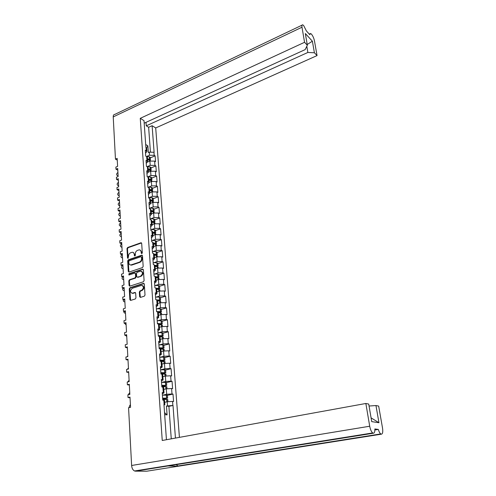 <?xml version="1.0" encoding="UTF-8"?>
<svg xmlns="http://www.w3.org/2000/svg" width="496" height="496" viewBox="0 0 496 496"><rect width="100%" height="100%" fill="white"/><g stroke="black" fill="none" stroke-linecap="round" stroke-linejoin="round"><path stroke-width="0.74" d="M141.813 253.654L142.296 252.848L141.689 243.412L140.889 242.792L127.664 247.492L126.988 248.626L127.515 257.963L128.061 258.404L128.47 256.395C128.514 254.634 129.239 253.425 130.646 252.755L132.289 252.259C133.443 252.278 134.106 252.985 134.267 254.38L134.342 255.601L134.9 256.041L135.377 255.242L135.303 254.02C135.34 252.253 136.071 251.032 137.497 250.362L139.171 249.854C140.337 249.879 141 250.592 141.168 251.987L141.248 253.208L141.813 253.654L141.248 253.208M139.339 292.008L139.63 296.689L140.387 297.402L144.305 296.199L145.012 295.027L144.305 284.078L143.58 283.377L129.952 287.73L129.258 288.877L129.871 299.708L130.615 300.415L135.259 298.989L135.954 297.829L135.675 293.155L134.943 292.454L132.401 293.235C129.921 292.206 129.896 290.551 132.314 288.275L141.478 285.38C143.97 286.44 143.995 288.108 141.54 290.377L140.046 290.848L139.339 292.008L139.847 292.169L140.362 297.408M128.569 407.737L131.62 465.484L369.712 426.231L365.856 403.484L162.242 440.485L140.269 118.327L304.556 42.296L301.996 27.224L113.224 116.907L115.456 159.154L117.174 158.404L117.602 166.346L115.872 167.09L115.983 169.229L117.713 168.485L118.147 176.52L116.411 177.252L116.523 179.416L118.265 178.684L118.699 186.806L116.951 187.525L117.068 189.714L118.817 189.001L119.257 197.216L117.496 197.923L117.614 200.136L119.375 199.429L119.821 207.743L118.054 208.438L118.172 210.676L119.945 209.982L120.398 218.389L118.612 219.077L118.736 221.34L120.516 220.658L120.974 229.164L119.183 229.834L119.307 232.128L121.098 231.458L121.563 240.064L119.759 240.721L119.877 243.04L121.687 242.389L122.152 251.094L120.336 251.739L120.46 254.082L122.283 253.444L122.754 262.254L120.925 262.886L121.055 265.261L122.884 264.635L123.361 273.55L121.52 274.164L121.65 276.563L123.492 275.956L123.975 284.977L122.121 285.578L122.252 288.009L124.105 287.413L124.595 296.546L122.735 297.129L122.865 299.59L124.732 299.007L125.228 308.252L123.349 308.822L123.479 311.314L125.358 310.75L125.866 320.106L123.975 320.658L124.105 323.181L125.996 322.629L126.511 332.103L124.608 332.636L124.744 335.191L126.647 334.657L127.162 344.249L125.246 344.77L125.383 347.355L127.298 346.84L127.819 356.55L125.897 357.052L126.034 359.668L127.962 359.166L128.489 368.999L126.554 369.483L126.691 372.136L128.631 371.653L129.171 381.61L127.218 382.075L127.36 384.76L129.313 384.295L129.853 394.382L127.887 394.828L128.03 397.544L130.002 397.104L130.553 407.315L128.569 407.737M129.065 272.075L142.476 267.598L143.17 266.445L142.488 255.818L141.844 255.149L128.365 259.768L127.683 260.908L128.278 271.424L129.065 272.075M143.394 269.843L142.575 269.185L128.929 273.718L128.923 274.995L134.757 273.085L135.433 273.773L135.619 276.805L134.924 277.958L129.499 279.732L128.811 280.879L129.065 285.46L129.772 286.155L143.381 281.79L144.088 280.631L143.394 269.843M130.039 397.804L128.03 397.544M129.357 385.063L127.36 384.76M128.681 372.477L126.691 372.136M128.011 360.053L126.034 359.668M127.348 347.777L125.383 347.355M126.697 335.656L124.744 335.191M126.058 323.677L124.105 323.181M125.42 311.848L123.479 311.314M124.794 300.161L122.865 299.59M124.174 288.616L122.252 288.009M123.56 277.202L121.65 276.563M122.952 265.93L121.055 265.261M122.351 254.789L120.46 254.082M121.762 243.778L119.877 243.04M121.173 232.891L119.307 232.128M120.596 222.134L118.736 221.34M120.026 211.501L118.172 210.676M119.462 200.985L117.614 200.136M118.904 190.594L117.068 189.714M118.352 180.321L116.523 179.416M117.806 170.159L115.983 169.229M117.267 160.115L115.456 159.154M175.441 438.086L173.011 405.474L166.451 406.032L167.084 414.892L164.672 414.631M179.416 437.367L155.707 127.949L317.049 55.583L314.458 40.858C313.875 38.149 312.871 35.91 311.451 34.137L310.589 33.474L309.777 34.652L306.398 30.95L303.651 25.538L302.734 24.831C301.977 24.67 301.735 25.463 301.996 27.224M145.694 144.534L147.864 145.805L148.341 152.539L149.259 152.142L154.101 152.284L152.117 125.711L155.707 127.949M150.276 157.902L155.118 155.843L154.194 155.316L149.482 155.26L146.512 156.525M155.118 155.843L155.552 161.64L154.628 161.119L154.95 165.397L155.874 165.912L156.314 171.771L155.384 171.263L155.707 175.59L156.637 176.086L157.083 182.013L156.153 181.524L156.476 185.901L157.412 186.384L157.858 192.38L156.928 191.902L157.257 196.329L158.193 196.8L158.646 202.858L157.709 202.399L158.044 206.875L158.98 207.334L159.445 213.466L158.503 213.02L158.838 217.552L159.786 217.986L160.251 224.192L159.303 223.764L159.644 228.346L160.592 228.768L161.064 235.048L160.115 234.633L160.462 239.27L161.411 239.673L161.888 246.028L160.933 245.632L161.287 250.325L162.242 250.709L162.725 257.139L161.764 256.761L162.118 261.51L163.079 261.882L163.568 268.386L162.607 268.02L162.961 272.825L163.928 273.178L164.424 279.763L163.457 279.415L163.816 284.282L164.79 284.617L165.286 291.276L164.319 290.954L164.684 295.876L165.658 296.193L166.166 302.938L165.187 302.628L165.559 307.613L166.538 307.911L167.047 314.737L166.067 314.445L166.445 319.492L167.425 319.771L167.946 326.678L166.96 326.411L167.344 331.52L168.33 331.774L168.857 338.768L167.865 338.526L168.249 343.697L169.241 343.933L169.775 351.013L168.783 350.79L169.173 356.023L170.165 356.24L170.705 363.407L169.706 363.208L170.103 368.509L171.101 368.702L171.647 375.962L170.643 375.782L171.046 381.151L172.05 381.319L172.602 388.672L171.597 388.517L172 393.954L173.011 394.103L173.569 401.549L172.558 401.413L172.862 405.455M164.102 404.345L163.81 400.241L164.554 400.47L164.846 404.569L163.947 404.327L166.433 439.723M163.81 400.241L162.762 400.098L162.229 392.503L164.021 392.906L162.316 393.737M163.277 392.658L162.886 387.14L161.845 386.973L161.324 379.483L163.103 379.936L161.417 380.816M162.366 379.663L161.981 374.207L160.94 374.021L160.425 366.625L162.198 367.127L160.524 368.063M161.46 366.823L161.082 361.448L160.047 361.231L159.538 353.927L161.305 354.485L159.644 355.471M160.568 354.156L160.196 348.843L159.166 348.607L158.664 341.397L160.425 341.998L158.776 343.04M159.687 341.645L159.321 336.393L158.292 336.139L157.796 329.022L159.551 329.673L157.92 330.758M158.819 329.288L158.453 324.105L157.437 323.832L156.947 316.801L158.689 317.496L157.071 318.63M157.964 317.087L157.604 311.972L156.587 311.674L156.104 304.73L157.84 305.474L156.234 306.658M157.114 305.04L156.761 299.987L155.75 299.671L155.267 292.807L157.003 293.595L155.409 294.822M156.277 293.136L155.924 288.145L154.919 287.81L154.448 281.034L156.172 281.864L154.591 283.135M155.453 281.381L155.105 276.452L154.101 276.098L153.636 269.402L155.353 270.277L153.785 271.591M154.634 269.768L154.293 264.901L153.295 264.523L152.83 257.914L154.541 258.825L152.991 260.183M153.828 258.298L153.487 253.487L152.495 253.096L152.043 246.562L153.741 247.51L152.204 248.911M153.028 246.965L152.694 242.209L151.708 241.8L151.255 235.346L152.954 236.332L151.429 237.776M152.241 235.767L151.912 231.068L150.927 230.64L150.48 224.266L152.173 225.289L150.66 226.771M151.46 224.7L151.137 220.057L150.158 219.616L149.718 213.311L151.398 214.377L149.897 215.89M150.691 213.764L150.369 209.176L149.395 208.717L148.961 202.492L150.635 203.589L149.147 205.146M149.935 202.957L149.612 198.425L148.645 197.947L148.217 191.797L149.885 192.925L148.403 194.519M149.184 192.281L148.868 187.798L147.901 187.308L147.479 181.22L149.141 182.392L147.672 184.016M148.44 181.722L148.13 177.295L147.169 176.787L146.748 170.773L148.403 171.976L146.946 173.631M147.709 171.287L147.399 166.91L146.444 166.389L146.029 160.444L147.672 161.677L146.233 163.37M146.977 160.971L146.673 156.643L145.725 156.11L145.316 150.232L146.952 151.497L145.52 153.221M140.269 118.327L144.014 120.658L145.905 147.548L146.729 148.354L146.952 151.497M369.055 406.026L375.962 405.542L378.963 422.735L371.721 421.625L368.72 404.066L365.856 403.484M369.712 426.231C370.357 429.548 371.343 431.787 372.676 432.946L373.321 433.225C374.424 433.182 374.933 431.762 374.852 428.953L378.318 429.418C379 431.687 379.812 433.194 380.742 433.932L381.337 434.186C382.676 433.957 383.073 431.898 382.521 428.011L378.665 406.094L375.962 405.542M167.512 405.809L167.22 401.76L164.684 402.299M164.529 412.604L167.084 414.892M164.846 404.569L164.002 405.139M167.22 401.76L172.558 401.413M147.864 145.805L146.543 148.031M146.766 148.825L146.729 148.354M304.556 42.296L307.334 45.254L305.145 49.619L144.193 123.182M307.334 45.254L305.331 33.536L312.381 41.205L314.402 52.768L317.049 55.583M314.402 52.768L307.861 52.458L146.264 125.823L146.016 122.351M152.117 125.711L148.633 127.286L146.264 125.823M172 393.954L166.681 394.283L163.06 395.076M166.681 394.283L166.29 388.839L163.773 389.403M162.886 387.14L163.649 387.599M166.29 388.839L171.597 388.517M171.046 381.151L165.757 381.455L162.192 382.28M165.757 381.455L165.373 376.08L162.874 376.669M161.981 374.207L162.738 374.716M165.373 376.08L170.643 375.782M170.103 368.509L164.846 368.795L161.33 369.644M164.846 368.795L164.467 363.481L161.987 364.095M161.082 361.448L161.839 361.993M164.467 363.481L169.706 363.208M169.173 356.023L163.947 356.283L160.475 357.163M163.947 356.283L163.568 351.044L161.107 351.676M160.196 348.843L160.946 349.432M163.568 351.044L168.783 350.79M168.249 343.697L163.06 343.933L159.625 344.838M163.06 343.933L162.688 338.756L160.239 339.413M159.321 336.393L160.072 337.032M162.688 338.756L167.865 338.526M167.344 331.52L162.18 331.737L158.788 332.667M162.18 331.737L161.814 326.622L159.383 327.298M158.453 324.105L159.204 324.781M161.814 326.622L166.96 326.411M166.445 319.492L161.318 319.691L157.957 320.645M161.318 319.691L160.952 314.638L158.54 315.332M157.604 311.972L158.348 312.685L161.504 313.255M160.952 314.638L166.067 314.445M165.559 307.613L160.456 307.793L157.133 308.772M160.456 307.793L160.096 302.802L157.703 303.515M156.761 299.987L157.505 300.737M160.096 302.802L165.187 302.628M164.684 295.876L159.613 296.038L156.321 297.036M159.613 296.038L159.259 291.102L156.879 291.84M155.924 288.145L156.674 288.932M159.259 291.102L164.319 290.954M163.816 284.282L158.776 284.419L155.515 285.448M158.776 284.419L158.429 279.552L156.06 280.302M155.105 276.452L155.849 277.276M158.429 279.552L163.457 279.415M162.961 272.825L157.951 272.949L154.715 273.997M157.951 272.949L157.604 268.131L155.254 268.906M154.293 264.901L155.031 265.763M157.604 268.131L162.607 268.02M162.118 261.51L157.133 261.609L153.927 262.682M157.133 261.609L156.792 256.854L154.461 257.647M153.487 253.487L154.231 254.38M156.792 256.854L161.764 256.761M161.287 250.325L156.327 250.406L153.152 251.503M156.327 250.406L155.992 245.706L153.673 246.518M152.694 242.209L153.431 243.139M155.992 245.706L160.933 245.632M160.462 239.27L155.533 239.339L152.377 240.455M155.533 239.339L155.198 234.695L152.892 235.519M151.912 231.068L152.65 232.029M155.198 234.695L160.115 234.633M159.644 228.346L154.746 228.396L151.615 229.53M154.746 228.396L154.411 223.808L152.123 224.645M151.137 220.057L151.869 221.055M154.411 223.808L159.303 223.764M158.838 217.552L153.965 217.583L150.865 218.736M153.965 217.583L153.642 213.044L151.367 213.9M150.369 209.176L151.106 210.205M153.642 213.044L158.503 213.02M158.044 206.875L153.196 206.894L150.121 208.072M153.196 206.894L152.873 202.411L150.617 203.279M149.612 198.425L150.344 199.485M152.873 202.411L157.709 202.399M157.257 196.329L152.439 196.329L149.383 197.526M152.439 196.329L152.117 191.896L149.873 192.783M148.868 187.798L149.6 188.883M152.117 191.896L156.928 191.902M156.476 185.901L151.683 185.882L148.651 187.097M151.683 185.882L151.367 181.505L149.141 182.404L148.856 178.411M148.13 177.295L148.825 177.965M151.367 181.505L156.153 181.524M155.707 175.59L150.939 175.559L147.932 176.793M150.939 175.559L150.629 171.225L148.447 172.131M147.399 166.91L148.124 168.051M150.629 171.225L155.384 171.263M154.95 165.397L150.207 165.354L147.219 166.6M150.207 165.354L149.897 161.07L147.727 161.987M146.673 156.643L147.399 157.815M149.897 161.07L154.628 161.119M373.314 433.225L135.402 471.15L146.804 471.2L381.337 434.186L178.417 466.209L176.105 464.665M135.402 471.15L134.54 470.977C132.854 470.109 131.88 468.28 131.62 465.484M113.224 116.907C113.193 115.308 113.72 114.471 114.793 114.409L302.033 25.166M168.032 465.955L178.417 466.209M151.001 167.939L155.874 165.912M151.733 178.089L156.637 176.086M152.477 188.35L157.412 186.384M153.227 198.729L158.193 196.8M153.983 209.231L158.98 207.334M154.752 219.852L159.786 217.986M155.527 230.597L160.592 228.768M156.314 241.471L161.411 239.673M157.108 252.47L162.242 250.709M157.914 263.599L163.079 261.882M158.732 274.858L163.928 273.178M159.551 286.254L164.79 284.617M160.388 297.792L165.658 296.193M161.231 309.461L166.538 307.911M162.087 321.278L167.425 319.771M162.948 333.244L168.33 331.774M163.829 345.352L169.241 343.933M164.715 357.61L170.165 356.24M165.608 370.022L171.101 368.702M166.52 382.59L172.05 381.319M167.437 395.318L173.011 394.103M374.864 429.976L378.318 429.418M150.412 151.801L148.633 127.286M307.861 52.458L306.813 46.302M173.011 405.474L168.9 406.336L166.451 406.032M171.263 438.848L168.9 406.336M378.963 422.735L371.082 417.874M307.204 44.491L312.381 41.205M141.744 253.4L141.664 252.179L140.151 250.083M133.257 252.483L134.763 254.572L134.906 256.041M141.527 242.959L128.16 247.684L127.484 248.812L128.08 258.397M142.309 255.341L128.861 259.954L128.185 261.088L128.966 272.099M141.503 257.164L140.938 256.717L129.239 260.735L128.762 261.528L128.836 262.818C129.01 264.269 129.698 264.988 130.901 264.969L139.37 262.148C140.814 261.485 141.552 260.257 141.583 258.466L141.503 257.164L141.992 257.35L141.36 256.81M130.392 264.951L131.353 264.87M141.992 257.35L142.079 258.652C142.042 260.443 141.304 261.671 139.866 262.334L131.849 265.05M135.228 273.253L135.935 273.947L136.115 276.979L135.427 278.132L130.002 279.899L129.313 281.046L129.778 286.155M142.705 269.161L143.189 269.328L129.431 273.891L129.034 274.97M140.61 276.105C143.009 273.91 143.022 272.261 140.641 271.163L137.175 272.273L136.481 273.426L136.667 276.464L137.355 277.152L141.106 276.278C143.363 274.443 143.518 272.8 141.577 271.343M137.857 277.326L137.466 277.128M141.106 276.278L137.969 277.301M142.47 285.535C144.479 287.004 144.336 288.672 142.042 290.538L140.548 291.009L139.847 292.169M131.924 293.254L132.599 293.186M135.458 292.609L133.108 293.341M143.58 283.377L144.082 283.545L130.454 287.891L129.766 289.038L130.603 300.421M147.51 159.334L149.042 159.545L149.37 160.115M117.93 172.503L117.757 172.577C116.405 173.73 116.262 174.722 117.329 175.547L118.091 175.565M118.11 175.863L117.521 175.646M147.548 159.898L149.587 160.165L150.505 160.859M150.114 160.357L150.406 159.706L149.513 159.135L147.473 158.869M146.469 156.531L149.259 156.767L150.251 157.61M148.223 169.421L149.761 169.626L150.059 170.209M118.457 182.361L118.284 182.429C116.913 183.607 116.777 184.611 117.887 185.436L118.625 185.448M118.643 185.74L118.054 185.516M148.261 170.01L151.206 170.816M150.815 170.438L151.131 169.775L150.238 169.223L148.192 168.969M146.872 166.625L149.978 166.83L150.976 167.648M148.943 179.626L150.493 179.825L150.747 180.414M118.997 192.324L118.817 192.398C117.422 193.601 117.304 194.612 118.457 195.436L119.164 195.443M119.176 195.728L118.594 195.498M148.986 180.24L151.051 180.476L151.962 181.251M151.522 180.631L151.869 179.967L150.976 179.428L148.912 179.186M147.269 176.843L150.803 177.029L151.714 177.804M149.674 189.949L151.23 190.135L151.664 190.39L151.435 190.743M119.536 202.399L119.356 202.473C117.943 203.701 117.831 204.724 119.028 205.542L119.703 205.549M119.722 205.821L119.133 205.592M149.718 190.582L151.788 190.811L152.706 191.561M152.229 190.941L152.613 190.272L151.714 189.745L149.643 189.515M147.895 187.159L151.54 187.321L152.452 188.077M150.412 200.39L151.974 200.564L152.415 200.812L152.117 201.184M120.082 212.592L119.902 212.66C118.463 213.919 118.37 214.948 119.61 215.76L120.255 215.766M120.268 216.033L119.685 215.791M150.455 201.047L152.545 201.258L153.462 201.99M152.935 201.37L153.369 200.694L152.464 200.186L150.381 199.969M148.62 197.582L152.198 197.712L153.208 198.462M151.156 210.949L152.731 211.116L153.171 211.358L152.799 211.749M120.64 222.896L120.46 222.964C118.997 224.248 118.91 225.289 120.199 226.095L120.813 226.102M120.826 226.356L120.237 226.114M151.206 211.631L153.301 211.829L154.225 212.536M153.648 211.922L154.132 211.234L151.131 210.54M149.358 208.128L153.047 208.258L153.965 208.971M151.912 221.631L153.493 221.786L153.934 222.022L153.475 222.431M121.198 233.312L121.018 233.38C119.53 234.695 119.462 235.749 120.801 236.542L121.371 236.549M120.801 236.542L121.384 236.778L120.801 236.549M151.962 222.338L154.07 222.524L154.994 223.206M154.361 222.592L154.901 221.898L151.888 221.235M150.102 218.798L153.717 218.897L154.733 219.604M152.675 232.438L154.709 232.81L154.151 233.25M121.762 243.852L121.582 243.914C120.075 245.26 120.013 246.326 121.402 247.113L121.942 247.12M121.954 247.349L121.384 247.113L121.954 247.324M152.731 233.17L154.845 233.343L155.775 234.007M155.074 233.393L155.682 232.686L152.65 232.054M150.852 229.592L154.492 229.673L155.515 230.355M153.45 243.375L155.496 243.728L154.826 244.187M121.979 254.646C120.615 256.097 120.627 257.145 122.016 257.796L122.512 257.808M122.524 258.025L121.979 257.802M153.506 244.131L155.632 244.292L156.562 244.925M155.781 244.317L156.469 243.604L153.425 243.003M151.615 240.517L155.273 240.579L156.296 241.236M154.231 254.442L156.29 254.77L155.49 255.26M122.208 265.67C121.185 267.201 121.328 268.181 122.642 268.609L123.095 268.621M123.107 268.826L122.574 268.609M154.287 255.223L156.426 255.372L157.362 255.979M156.476 255.378L157.269 254.646L154.206 254.076M152.39 251.565L156.159 251.627L157.096 252.247M155.025 265.633L157.089 265.949L156.153 266.47M122.524 276.861C121.793 278.392 122.041 279.285 123.268 279.539L123.684 279.552M123.696 279.75L123.182 279.546M155.081 266.445L157.232 266.575L158.174 267.164M157.164 266.569L158.075 265.825L154.919 265.286M153.171 262.744L156.866 262.775L157.902 263.382M156.172 281.864L155.825 276.942L157.902 277.258L156.804 277.816M122.909 288.219C122.438 289.676 122.772 290.47 123.907 290.6L124.279 290.619M124.291 290.805L123.795 290.606M155.887 277.803L158.05 277.921L158.993 278.479M157.846 277.896L158.894 277.134L155.502 276.638M153.958 274.059L157.678 274.077L158.714 274.654M156.494 288.436L158.72 288.703L157.443 289.298M123.361 299.739C123.126 301.078 123.523 301.76 124.552 301.785L124.88 301.81M124.887 301.983L124.422 301.797M156.699 289.292L158.875 289.397L159.817 289.931M158.522 289.36L159.724 288.579L155.893 288.139M154.758 285.516L158.497 285.51L159.538 286.062M156.947 300.049L159.557 300.285L158.057 300.923M123.876 311.42C123.845 312.598 124.291 313.156 125.209 313.1L125.488 313.131M125.5 313.292L125.054 313.125M157.517 300.929L159.706 301.016L160.661 301.525M159.179 300.967L160.561 300.167L156.159 299.795M155.57 297.104L159.328 297.079L160.375 297.606M157.151 311.841L160.394 312.009L158.646 312.697M124.465 323.274L125.872 324.551M126.114 324.737L125.693 324.582M159.824 312.722L161.405 311.891L160.462 311.562L156.581 311.6M156.389 308.834L160.171 308.791L161.219 309.287M157.43 323.789L160.791 323.733L161.25 323.876L160.884 324.155L159.197 324.626L162.366 325.128M125.166 335.29L126.728 336.183M126.734 336.319L126.344 336.17M160.431 324.626L162.266 323.758L157.412 323.51M157.22 320.714L161.119 320.658L162.074 321.117M158.274 335.829L162.111 335.891L159.929 336.641M126.046 347.498L127.36 347.913M127.367 348.037L126.995 347.901M159.991 336.697L163.234 337.15M161.008 336.679L163.134 335.773L158.255 335.569M158.057 332.735L161.981 332.661L162.942 333.089M159.123 348.025L162.986 348.056L160.369 348.886M127.801 356.178L126.784 356.816M160.512 348.93L164.114 349.32M161.529 348.893L164.015 347.938L159.104 347.777M158.906 344.906L162.756 344.807L163.816 345.21M159.985 360.369L163.866 360.369L160.555 361.336M128.445 368.162L127.119 369.34M160.642 361.355L165.007 361.646M161.975 361.274L164.901 360.251L159.972 360.133M159.768 357.232L163.637 357.108L164.703 357.48M160.859 372.868L164.765 372.837L160.933 373.885M129.096 380.283L127.627 381.976M160.933 373.941L165.906 374.12M162.304 373.829L165.807 372.719L160.847 372.651M160.636 369.706L165.602 369.904M161.746 385.522L165.67 385.466L161.808 386.471M129.76 392.559L128.253 394.742M161.82 386.632L166.823 386.756M162.44 386.576L166.718 385.349L161.727 385.324M161.522 382.342L166.513 382.484M162.638 398.344L166.588 398.257L162.7 399.212M130.423 404.984L129.94 405.127L128.985 407.65M162.719 399.485L167.747 399.553M162.713 399.435L167.642 398.133L162.626 398.158M162.415 395.145L167.431 395.225M153.965 152.21L154.194 155.316M146.264 150.778L146.041 147.628M149.482 155.26L149.259 152.142M167.375 466.054L373.321 433.225M141.664 252.179L141.168 251.987M134.838 255.787L134.342 255.601M134.763 254.572L134.267 254.38M128.018 258.149L127.515 257.963M127.484 248.812L126.988 248.626M128.16 247.684L127.664 247.492M141.379 242.99L140.889 242.792M128.78 271.597L128.278 271.424M128.185 261.088L127.683 260.908M128.861 259.954L128.365 259.768M142.172 255.372L141.682 255.18M139.866 262.334L139.37 262.148M142.079 258.652L141.583 258.466M129.574 285.628L129.065 285.46M129.313 281.046L128.811 280.879M130.002 279.899L129.499 279.732M135.427 278.132L134.924 277.958M136.115 276.979L135.619 276.805M135.935 273.947L135.433 273.773M129.431 273.891L128.929 273.718M143.071 269.365L142.575 269.185M140.132 296.85L139.63 296.689M140.548 291.009L140.046 290.848M142.042 290.538L141.54 290.377M135.377 292.628L134.869 292.473M130.38 299.863L129.871 299.708M129.766 289.038L129.258 288.877M130.454 287.891L129.952 287.73M143.989 283.569L143.487 283.402M149.662 161.169L149.587 160.165M149.513 159.135L149.346 156.792M149.426 159.111L149.259 156.767M149.135 160.065L149.098 159.563M149.575 161.206L149.501 160.14M150.393 171.325L150.313 170.264M150.238 169.223L150.071 166.854M150.152 169.204L149.978 166.83M149.86 170.171L149.823 169.644M150.307 171.362L150.226 170.246M151.131 181.598L151.051 180.476M150.976 179.428L150.803 177.029M150.883 179.403L150.71 177.01M150.592 180.389L150.548 179.837M151.044 181.635L150.958 180.457M151.875 191.989L151.788 190.811M151.714 189.745L151.54 187.321M151.621 189.726L151.447 187.302M151.33 190.724L151.286 190.148M151.788 192.026L151.702 190.793M152.632 202.504L152.545 201.258M152.464 200.186L152.291 197.73M152.371 200.167L152.198 197.712M152.08 201.178L152.036 200.576M152.545 202.535L152.452 201.246M153.394 213.137L153.301 211.829M153.221 210.744L153.047 208.258M153.128 210.726L152.954 208.246M152.836 211.736L152.793 211.129M153.307 213.168L153.208 211.817M154.169 223.894L154.07 222.524M153.989 221.427L153.81 218.916M153.896 221.408L153.717 218.897M153.599 222.388L153.555 221.799M154.076 223.932L153.977 222.512M154.95 234.782L154.845 233.343M154.764 232.233L154.585 229.691M154.671 232.215L154.492 229.673M154.368 233.17L154.33 232.599M154.857 234.813L154.752 233.331M155.738 245.793L155.632 244.292M155.552 243.164L155.366 240.597M155.459 243.152L155.273 240.579M155.149 244.075L155.112 243.524M155.651 245.824L155.539 244.28M156.544 256.94L156.426 255.372M156.345 254.225L156.159 251.627M156.252 254.212L156.066 251.615M155.936 255.111L155.899 254.578M156.451 256.971L156.333 255.353M157.35 268.218L157.232 266.575M157.151 265.422L156.959 262.793M157.058 265.41L156.866 262.775M156.736 266.278L156.699 265.757M157.257 268.249L157.139 266.563M158.174 279.632L158.05 277.921M157.964 276.749L157.771 274.09M157.871 276.737L157.678 274.077M157.548 277.574L157.511 277.078M158.081 279.663L157.951 277.909M158.999 291.183L158.875 289.397M158.788 288.213L158.596 285.522M158.689 288.201L158.497 285.51M158.367 289.007L158.329 288.529M158.906 291.214L158.776 289.385M159.842 302.876L159.706 301.016M159.619 299.82L159.427 297.092M159.526 299.807L159.328 297.079M159.191 300.582L159.16 300.123M159.749 302.907L159.613 301.004M160.692 314.712L160.555 312.778M160.462 311.562L160.27 308.803M160.369 311.556L160.171 308.791M160.034 312.294L160.003 311.86M160.599 314.743L160.456 312.765M161.553 326.697L161.405 324.682M161.318 323.454L161.119 320.658M161.219 323.448L161.02 320.652M160.884 324.155L160.853 323.739M161.454 326.721L161.312 324.675M162.421 338.83L162.273 336.734M162.186 335.488L161.981 332.661M162.087 335.482L161.882 332.655M161.739 336.152L161.715 335.761M162.328 338.855L162.173 336.728M163.308 351.112L163.147 348.936M163.06 347.677L162.855 344.813M162.961 347.671L162.756 344.807M162.607 348.304L162.583 347.932M163.209 351.137L163.048 348.93M164.201 363.549L164.04 361.286M163.947 360.015L163.736 357.114M163.847 360.009L163.637 357.108M163.488 360.604L163.463 360.257M164.102 363.574L163.94 361.28M165.106 376.142L164.939 373.798M164.846 372.508L164.635 369.57M164.74 372.502L164.529 369.563M164.381 373.066L164.362 372.738M165.007 376.166L164.833 373.792M166.017 388.895L165.844 386.465M165.751 385.156L165.54 382.18M165.652 385.156L165.435 382.18M165.924 388.92L165.745 386.458M166.947 401.816L166.768 399.292M166.675 397.972L166.458 394.959M166.569 397.966L166.352 394.952M166.848 401.834L166.668 399.292M163.63 387.401L164.021 392.906M162.719 374.499L163.103 379.936M161.82 361.758L162.198 367.127M160.933 349.184L161.305 354.485M160.053 336.765L160.425 341.998M159.185 324.502L159.551 329.673M158.329 312.393L158.689 317.496M157.486 300.427L157.84 305.474M156.649 288.616L157.003 293.595M155.006 265.41L155.353 270.277M154.2 254.02L154.541 258.825M153.407 242.767L153.741 247.51M152.619 231.644L152.954 236.332M151.844 220.658L152.173 225.289M151.075 209.796L151.398 214.377M150.319 199.063L150.635 203.589M149.569 188.455L149.885 192.925M148.093 167.605L148.403 171.976M147.368 157.356L147.672 161.677M177.63 466.035L380.742 433.932M372.676 432.946L134.54 470.977M309.919 33.784L309.262 34.094M141.49 242.922L141.081 242.755M142.29 255.316L141.844 255.149M131.403 265.149L130.901 264.969M132.909 293.39L132.401 293.235M135.451 292.609L134.943 292.454M117.329 175.547L117.93 175.851M150.406 159.706L150.232 157.362M117.887 185.436L118.494 185.733M151.131 169.775L150.958 167.412M118.457 195.436L119.065 195.722M151.869 179.967L151.695 177.574M119.028 205.542L119.641 205.821M152.718 191.698L152.687 191.332M152.613 190.272L152.439 187.848M119.61 215.76L120.224 216.027M153.475 202.219L153.444 201.767M153.369 200.694L153.19 198.245M120.199 226.095L120.819 226.356M154.244 212.858L154.206 212.325M154.132 211.234L153.952 208.754M155.025 223.622L154.981 223.002M154.901 221.898L154.721 219.393M155.812 234.509L155.763 233.802M155.682 232.686L155.496 230.15M122.016 257.796L122.524 257.982M156.606 245.526L156.55 244.733M156.469 243.604L156.283 241.037M122.642 268.609L123.107 268.77M157.418 256.68L157.35 255.787M157.269 254.646L157.083 252.055M123.268 279.539L123.69 279.676M158.23 267.964L158.162 266.978M158.075 265.825L157.889 263.196M123.907 290.6L124.285 290.718M159.055 279.378L158.98 278.299M158.894 277.134L158.701 274.474M124.552 301.785L124.887 301.878M159.892 290.941L159.805 289.763M159.724 288.579L159.526 285.888M160.741 302.641L160.648 301.357M160.561 300.167L160.363 297.439M161.597 314.483L161.498 313.1M161.405 311.891L161.206 309.132M162.459 326.467L162.353 324.985M162.266 323.758L162.062 320.968M163.339 338.607L163.221 337.013M163.134 335.773L162.93 332.946M164.226 350.895L164.102 349.19M164.015 347.938L163.804 345.073M165.125 363.339L164.994 361.522M164.901 360.251L164.697 357.356M166.036 375.943L165.9 374.009M165.807 372.719L165.596 369.787M166.96 388.703L166.811 386.651M166.718 385.349L166.501 382.379M167.896 401.63L167.741 399.454M167.642 398.133L167.425 395.126"/></g></svg>
